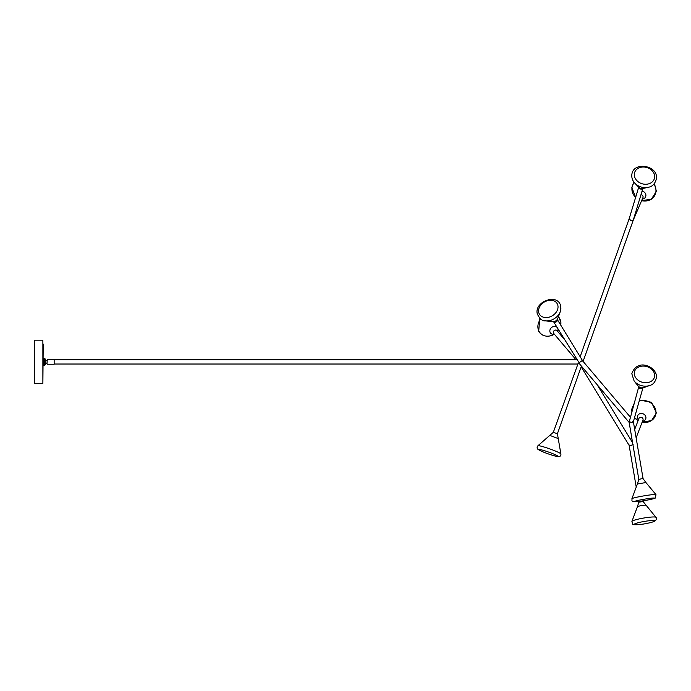 <?xml version="1.0" encoding="UTF-8"?>
<svg xmlns="http://www.w3.org/2000/svg" width="691" height="691" viewBox="0 0 691 691"><rect width="100%" height="100%" fill="white"/><g stroke="black" fill="none" stroke-linecap="round" stroke-linejoin="round"><path stroke-width="1.04" d="M642.043 191.148A4.336 3.93 23.2 0 1 642.31 199.068M629.216 218.598L638.873 186.674M629.155 218.771L630.779 220.464L633.198 220.308L642.958 197.548M629.294 422.59L579.922 364.356L579.11 362.758L582.176 360.598L582.85 361.125L557.214 319.354M638.026 385.846A4.336 3.42 15.8 0 0 638.182 386.044L639.106 387.185L638.881 386.338L629.121 422.218L638.812 479.39L641.568 478.777M633.241 421.182L632.032 422.46L629.155 421.778M645.938 482.543L637.396 483.994M633.241 444.175L630.779 445.678L629.155 445.004L629.812 445.738M637.404 506.771L631.92 521.394A12.205 1.425 -9.7 0 1 633.362 520.53A12.205 1.425 -9.7 0 1 646.387 517.619A12.205 1.425 -9.7 0 1 655.923 517.309L643.079 501.502L638.812 502.227L637.396 506.771A4.327 0.501 -9.7 0 1 637.914 506.468A4.327 0.501 -9.7 0 1 642.526 505.432A4.327 0.501 -9.7 0 1 645.912 505.328A4.336 0.51 170.3 0 0 645.921 505.32A4.336 0.51 170.3 0 0 642.535 505.432A4.336 0.51 170.3 0 0 637.905 506.468A4.336 0.51 170.3 0 0 637.396 506.771A4.336 0.51 170.3 0 0 637.387 506.805M638.449 419.687A4.336 3.835 21 0 1 637.413 416.638A4.336 3.835 21 0 1 642.112 413.52A4.336 3.835 21 0 1 645.912 418.081A4.336 3.835 21 0 1 642.492 421.242M577.987 363.82L553.318 432.307L557.404 433.758L581.425 366.126M54.157 364.019L577.59 364.019L579.11 362.758L553.517 321.617M550.407 435.632L558.008 438.509L550.407 435.632M47.264 364.235L54.157 364.235L54.157 359.467L47.264 359.467L47.005 363.976M47.264 359.484L47.005 363.293M44.578 358.992L45.269 358.992L45.269 364.71L44.578 364.71M44.414 358.275L44.414 365.427L44.414 358.275L43.386 358.275L43.386 365.427L44.414 365.427M43.213 344.058L42.877 383.522L42.877 340.188L34.55 340.188L34.55 383.522L42.877 383.522M557.879 328.752A4.336 3.714 -40.3 0 1 557.663 331.395M554.355 334.202A4.336 3.714 -40.3 0 1 550.356 332.786A4.336 3.714 -40.3 0 1 551.556 327.491A4.336 3.714 -40.3 0 1 556.972 327.266M552.23 321.695A4.336 3.334 -31.4 0 0 552.472 321.738A4.336 3.334 -31.4 0 0 557.792 318.482A4.336 3.334 -31.4 0 0 557.87 318.249M560.703 306.623A12.205 9.389 148.6 0 1 560.271 311.667L557.784 318.482A4.327 3.325 148.6 0 1 552.48 321.73L545.285 320.831C542.435 321.211 539.775 318.94 537.313 313.999C533.944 301.345 558.173 292.794 560.721 306.199L560.271 311.667A12.205 9.389 148.6 0 1 545.285 320.831M638.812 479.39L637.396 483.976L645.921 482.525L643.079 478.664L633.379 421.7L643.027 387.521M643.071 387.375L642.38 388.109L643.762 387.625A4.327 3.412 -164.2 0 1 638.19 386.044A4.336 3.42 15.8 0 0 643.762 387.625A4.336 3.42 15.8 0 0 643.995 387.53M633.241 220.204L643.019 187.935M638.277 186.812A4.336 3.541 16.9 0 0 638.458 187.011A4.336 3.541 16.9 0 0 643.183 188.436A4.336 3.541 16.9 0 0 643.433 188.375M642.397 188.548L643.183 188.436A4.327 3.541 -163.1 0 1 638.458 187.002L639.253 187.831L638.881 186.717M640.946 194.767A2.168 1.961 23.2 0 1 642.932 197.617M638.838 187.408A2.168 1.771 16.9 0 0 642.639 188.557M553.733 321.885A2.168 1.667 -31.4 0 0 554.346 322.222A2.168 1.667 -31.4 0 0 556.54 321.686A2.168 1.667 -31.4 0 0 557.378 319.76A2.168 1.667 -31.4 0 0 557.352 319.674M643.079 478.664L642.475 478.664M638.812 386.822A2.168 1.71 15.8 0 0 641.568 388.653A2.168 1.71 15.8 0 0 642.82 387.953M634.727 429.361L638.925 418.452A2.168 1.918 21 0 1 643.071 419.592A2.168 1.918 21 0 1 642.967 420.007L642.993 419.938M553.664 333.373L553.707 333.442A2.168 1.857 -40.3 0 1 557.015 330.635A2.168 1.857 -40.3 0 1 557.153 330.816M539.464 445.825A12.205 1.071 19.6 0 1 552.29 449.815A12.205 1.071 19.6 0 1 560.885 453.918C561.135 456.077 559.848 456.932 557.015 456.483C549.863 454.695 543.696 452.441 538.514 449.72C536.898 448.796 536.7 447.474 537.909 445.764A12.205 1.071 19.6 0 1 539.464 445.825M556.687 456.388A10.33 0.907 -160.4 0 0 553.232 453.849A10.33 0.907 -160.4 0 0 539.904 449.495A10.33 0.907 -160.4 0 0 543.351 452.035A10.33 0.907 -160.4 0 0 556.687 456.388M538.712 312.358A10.33 7.938 -31.4 0 0 550.01 316.858A10.33 7.938 -31.4 0 0 557.879 305.474A10.33 7.938 -31.4 0 0 546.581 300.974A10.33 7.938 -31.4 0 0 538.712 312.358M558.527 316.452L560.893 322.343L560.747 325.133A12.205 10.46 139.7 0 0 559.442 318.11A12.205 10.46 139.7 0 0 558.406 316.772M540.63 319.061A12.205 10.46 139.7 0 0 539.317 331.844A12.205 10.46 139.7 0 0 553.258 334.85C547.194 337.398 542.331 336.292 538.669 331.516L539.792 318.37M558.483 330.419A12.205 10.46 139.7 0 0 558.699 330.108L557.723 331.473M639.486 400.072L651.518 402.266L656.398 412.942L651.561 420.569L642.146 422.149A12.205 10.806 -159 0 0 655.906 413.477A12.205 10.806 -159 0 0 639.227 401.005M633.561 405.116A12.205 10.806 -159 0 0 631.971 409.409A12.205 10.806 -159 0 0 631.911 410.964M634.545 417.597A12.205 10.806 -159 0 0 638.095 420.594L634.537 417.606M653.427 521.705A10.33 1.201 170.3 0 0 649.333 520.738A10.33 1.201 170.3 0 0 635.53 523.545A10.33 1.201 170.3 0 0 639.624 524.521A10.33 1.201 170.3 0 0 653.427 521.705M637.404 483.976L631.911 498.695A12.205 0.821 -9.6 0 1 639.555 496.656A12.205 0.821 -9.6 0 1 652.546 494.652A12.205 0.821 -9.6 0 1 655.958 494.618L645.921 482.525M651.768 498.168A10.33 0.7 170.4 0 0 637.361 500.586A10.33 0.7 170.4 0 0 637.188 501.606A10.33 0.7 170.4 0 0 651.596 499.187A10.33 0.7 170.4 0 0 651.768 498.168M649.851 385.44A12.205 9.639 -164.2 0 1 634.131 381L631.816 373.745C637.499 357.074 657.918 367.465 656.424 377.64C655.232 382.071 653.047 384.671 649.851 385.44L643.762 387.616M634.329 372.691A10.33 8.154 15.8 0 0 643.623 382.564A10.33 8.154 15.8 0 0 654.627 376.129A10.33 8.154 15.8 0 0 645.334 366.256A10.33 8.154 15.8 0 0 634.329 372.691M648.21 187.296A12.205 9.985 -163.1 0 1 634.899 183.262C632.593 180.783 631.565 177.993 631.824 174.875C632.826 160.951 658.488 165.227 656.415 178.779C655.042 183.849 652.304 186.682 648.21 187.296L643.174 188.436M634.338 173.916A10.33 8.447 16.9 0 0 643.571 184.091A10.33 8.447 16.9 0 0 654.619 177.362A10.33 8.447 16.9 0 0 645.385 167.187A10.33 8.447 16.9 0 0 634.338 173.916M654.446 183.538L656.39 191.338L651.337 199.224L641.637 200.649A12.205 11.065 -156.8 0 0 655.897 191.813A12.205 11.065 -156.8 0 0 653.902 184.16M634.234 182.502A12.205 11.065 -156.8 0 0 631.98 187.745A12.205 11.065 -156.8 0 0 635.634 197.35L631.842 187.382L633.967 182.156M629.138 218.814L580.12 356.841M632.602 442.732L597.059 384.567M629.13 445.367L636.23 487.103M638.674 501.45L638.812 502.227M630.753 439.709L631.678 437.299M537.909 445.764L553.318 432.307M576.778 359.683L54.157 359.683M45.269 363.198L47.005 363.198M45.269 360.512L47.005 360.512M553.707 333.442L575.966 359.683M629.173 445.427L581.166 366.861M582.954 361.816L633.224 220.248M582.763 361.004L630.218 416.975M557.024 330.669L564.219 339.134M560.885 453.918L557.404 433.758M557.231 319.492L557.792 318.482M552.472 321.738L554.13 321.928L553.431 321.479M554.424 334.28L553.258 334.85M643.079 501.502L642.967 500.845M642.967 420.007L636.152 437.74M633.906 403.907L631.833 409.003L631.824 411.283M655.923 517.309C657.426 518.345 656.744 519.779 653.859 521.61C642.544 525.272 630.823 525.195 632.541 523.942L631.92 521.394M631.911 498.695C632.429 500.068 630.114 502.236 637.042 501.631C643.433 500.992 655.042 498.79 655.431 497.935L655.958 494.618M638.19 386.044L634.131 381M638.458 187.002L634.899 183.262"/></g></svg>
